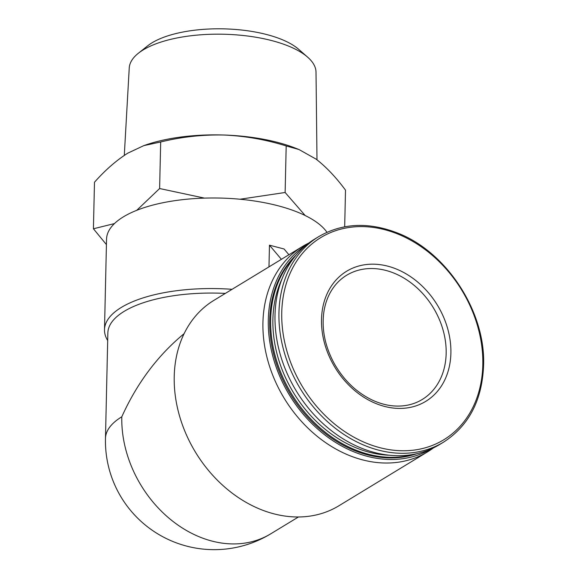 <?xml version="1.0" encoding="UTF-8"?>
<svg xmlns="http://www.w3.org/2000/svg" width="577" height="577" viewBox="0 0 577 577"><rect width="100%" height="100%" fill="white"/><g stroke="black" fill="none" stroke-linecap="round" stroke-linejoin="round"><path stroke-width="0.87" d="M225.333 293.412A108.779 42.316 -178.7 0 0 107.856 332.965L105.468 438.419A108.779 108.779 0 0 0 270.736 533.826A108.779 85.62 -121.3 0 1 172.451 520.995A108.779 85.62 -121.3 0 1 121.797 416.796A108.779 42.316 -178.7 0 0 105.468 438.419M184.106 333.672C157.766 355.41 136.994 383.114 121.797 416.796M288.918 254.745L284.057 248.983L269.466 245.182L268.976 266.877M232.069 289.315A112.212 43.65 -178.7 0 0 121.343 307.418A112.212 43.65 -178.7 0 0 104.495 329.719A112.212 43.65 -178.7 0 0 107.69 340.517M326.971 232.293A112.212 43.65 -178.7 0 0 234.897 198.798A112.212 43.65 -178.7 0 0 123.399 216.844A112.212 43.65 -178.7 0 0 106.55 239.145L104.495 329.719M433.406 447.911A120.225 94.628 -121.3 0 1 427.543 451.87L338.836 505.813A120.225 94.628 -121.3 0 1 195.516 452.26A120.225 94.628 -121.3 0 1 213.901 300.365L302.608 246.422A120.225 94.628 -121.3 0 1 308.818 243.04M427.543 451.87A120.225 94.628 -121.3 0 1 284.223 398.31A120.225 94.628 -121.3 0 1 302.608 246.422M114.448 223.587L93.424 228.78L106.428 244.598M204.446 198.113L159.62 188.528L136.756 210.309M305.183 215.531L285.132 192.487L240.01 199.231M285.132 192.487L286.192 145.938L298.98 149.53L316.052 159.101C326.128 166.876 335.944 177.226 345.508 190.158L344.678 226.797M93.424 228.78L94.484 182.231C105.367 169.991 116.467 160.298 127.784 153.157L143.839 145.613L160.68 141.978C181.301 136.908 202.289 134.585 223.638 135.011C244.958 135.941 265.809 139.584 286.192 145.938M159.62 188.528L160.68 141.978M124.293 155.386L129.241 67.963A93.416 36.344 1.3 0 1 138.307 53.3L147.647 45.857A83.304 32.406 1.3 0 1 223.566 28.85A83.304 32.406 1.3 0 1 298.634 49.283L307.628 57.145A93.416 36.344 1.3 0 1 316.016 72.204L316.997 159.815M138.307 53.3A93.416 36.344 1.3 0 1 143.247 49.874A93.416 36.344 1.3 0 1 228.6 34.404A93.416 36.344 1.3 0 1 307.628 57.145M298.987 149.515L295.063 147.993A108.779 42.316 -178.7 0 0 223.638 135.011A108.779 42.316 -178.7 0 0 146.738 144.625L143.839 145.599M450.889 353.16A76.142 59.936 -121.3 0 1 352.475 388.602A76.142 59.936 -121.3 0 1 355.23 267.137A76.142 59.936 -121.3 0 1 450.889 353.16M443.554 442.133L439.616 444.528A120.225 94.628 -121.3 0 1 296.289 390.975A120.225 94.628 -121.3 0 1 314.681 239.08L318.619 236.685A120.225 94.628 -121.3 0 0 300.235 388.573A120.225 94.628 -121.3 0 0 443.554 442.133C468.784 425.833 482.127 400.315 483.576 365.58C485.827 311.84 446.526 251.514 397.077 232.848C368.241 221.799 342.089 223.083 318.619 236.685M389.67 455.246A116.316 91.555 -121.3 0 1 293.491 392.677A116.316 91.555 -121.3 0 1 282.189 278.496M414.322 454.214A117.939 92.825 -121.3 0 1 291.551 393.86A117.939 92.825 -121.3 0 1 294.436 257.082M416.89 453.681A117.939 92.825 -121.3 0 1 290.592 394.437A117.939 92.825 -121.3 0 1 296.095 255.048M430.86 449.086A119.583 94.123 -121.3 0 1 289.481 395.115A119.583 94.123 -121.3 0 1 306.603 244.756M281.388 259.325L269.466 245.182M482.812 364.888A118.335 93.142 -121.3 0 1 329.871 419.962A118.335 93.142 -121.3 0 1 334.155 231.197A118.335 93.142 -121.3 0 1 482.812 364.888M446.158 353.506A72.709 57.231 -121.3 0 1 422.169 399.522C415.317 403.669 407.636 405.855 399.133 406.078C390.254 406.266 381.282 404.246 372.215 400.041C356.42 392.418 343.762 380.25 334.256 363.553C325.002 346.402 321.533 329.265 323.841 312.128C324.916 304.952 327.044 298.453 330.232 292.64C334.335 285.226 339.795 279.441 346.611 275.279A72.709 57.231 -121.3 0 1 412.303 283.855A72.709 57.231 -121.3 0 1 446.158 353.506M298.453 516.97L270.736 533.826"/></g></svg>
